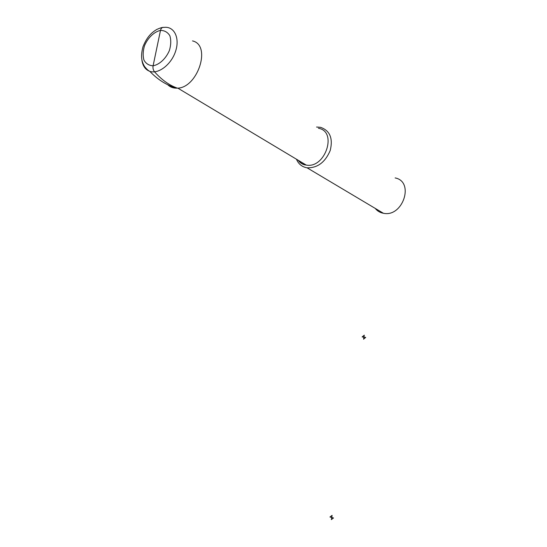 <?xml version="1.0" encoding="UTF-8"?>
<svg xmlns="http://www.w3.org/2000/svg" width="547" height="547" viewBox="0 0 547 547"><rect width="100%" height="100%" fill="white"/><g stroke="black" fill="none" stroke-linecap="round" stroke-linejoin="round"><path stroke-width="0.82" d="M167.71 84.71C170.138 87.096 173.153 88.245 176.756 88.163C197.399 88.833 211.956 45.175 192.51 40.909M296.46 159.225C298.525 164.086 302.06 166.944 307.065 167.806C317.458 168.086 325.178 162.322 330.224 150.5C333.157 138.309 329.93 130.583 320.528 127.321L316.569 127.041M375.208 208.386C377.293 211.019 380.021 212.646 383.392 213.262C402.838 217.651 414.824 181.618 395.139 177.925M163.813 27.418C162.165 27.206 161.057 28.198 160.49 30.4L153.105 65.784C152.722 68.129 153.201 70.146 154.548 71.842C161.741 79.896 169.351 85.318 177.358 88.129M364.281 335.147L363.919 337.171L362.128 336.952L364.281 335.147M363.919 337.171L365.711 337.396L363.557 339.202L363.919 337.171M332.104 515.37L331.728 517.483L329.95 517.004L332.104 515.37M331.728 517.483L333.513 517.968L331.352 519.595L331.728 517.483M141.905 60.136C142.746 65.955 145.379 69.695 149.803 71.336C158.37 74.406 171.252 64.594 175.546 51.377C180.038 38.174 174.363 26.324 164.435 27.35L163.608 27.384C162.391 27.268 160.1 27.965 156.736 29.47C152.592 32.075 147.328 35.787 142.965 46.81C140.011 58.037 142.391 62.611 144.552 66.529C146.664 69.168 148.415 70.775 149.803 71.336C157.851 79.794 166.849 85.4 176.797 88.163M160.49 30.4C154.151 31.747 147.888 37.764 144.531 45.661C142.931 51.035 142.746 55.883 143.984 60.197C146.056 63.746 149.092 65.606 153.105 65.784C159.457 64.642 165.919 58.618 169.392 50.515C171.026 44.991 171.177 40.054 169.844 35.712C167.662 32.205 164.544 30.434 160.49 30.4M298.306 160.333C300.289 162.958 302.915 164.538 306.197 165.057C325.226 168.941 337.759 131.253 318.422 128.285M298.238 160.292C300.255 163.143 302.908 164.736 306.197 165.057L177.761 88.094M383.392 213.262L307.065 167.806"/></g></svg>
